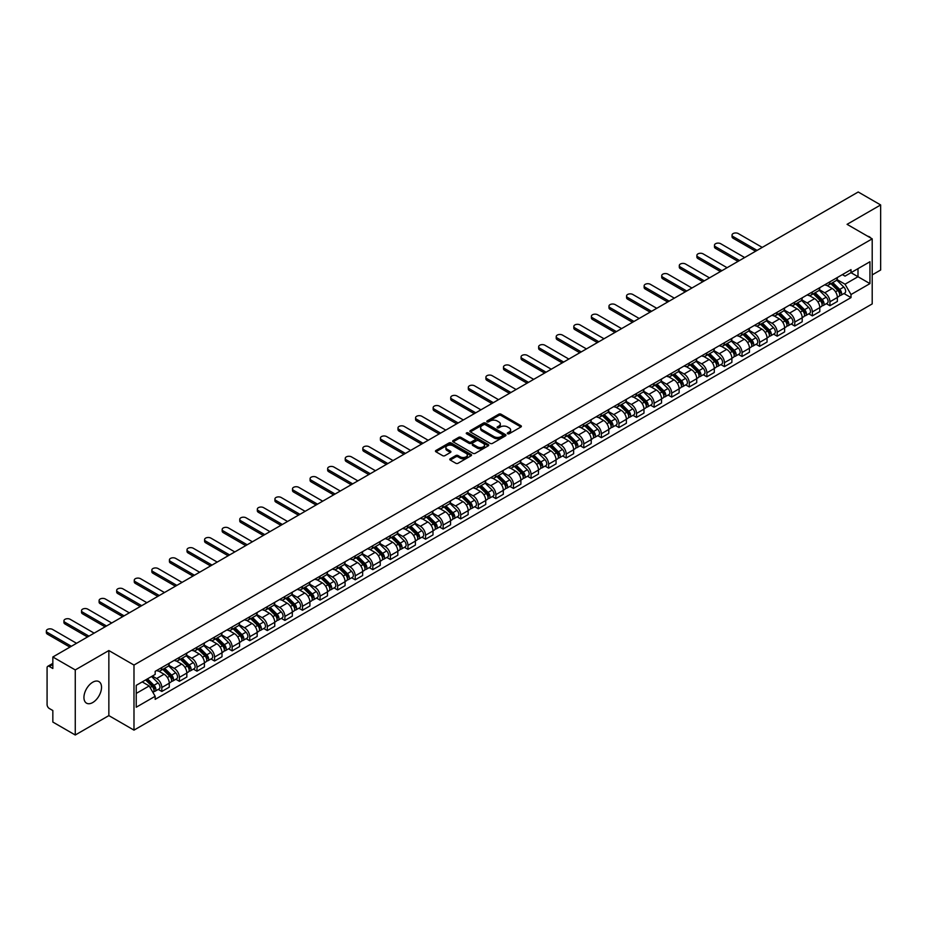 <?xml version="1.0" encoding="UTF-8"?>
<svg xmlns="http://www.w3.org/2000/svg" width="927" height="927" viewBox="0 0 927 927"><rect width="100%" height="100%" fill="white"/><g stroke="black" fill="none" stroke-linecap="round" stroke-linejoin="round"><path stroke-width="1.39" d="M507.625 433.755A1.101 0.637 0 0 0 509.178 433.755L520.928 426.965A1.564 0.904 0 0 0 521.391 426.327A1.564 0.904 0 0 0 520.928 425.69L501.02 414.184A1.564 0.904 0 0 0 498.807 414.184L487.057 420.974A1.101 0.637 0 0 0 488.599 421.866L490.116 420.985A5.006 2.885 0 0 1 497.208 420.985L498.865 421.947A5.006 2.885 0 0 1 500.325 423.998A5.006 2.885 0 0 1 498.865 426.038L497.335 426.918A1.101 0.637 0 0 0 498.888 427.81L500.406 426.93A5.006 2.885 0 0 1 507.486 426.93L509.155 427.892A5.006 2.885 0 0 1 510.615 429.931A5.006 2.885 0 0 1 509.155 431.982L507.625 432.851A1.101 0.637 0 0 0 507.625 433.755L507.625 432.851M92.735 702.539A12.433 7.173 120 0 0 100.858 691.577A12.433 7.173 120 0 0 98.946 681.612A12.433 7.173 120 0 0 92.735 682.226A12.433 7.173 120 0 0 84.612 693.187A12.433 7.173 120 0 0 86.512 703.153A12.433 7.173 120 0 0 92.735 702.539M870.72 237.996A12.433 7.173 120 0 0 869.399 236.802A12.433 7.173 120 0 0 867.695 236.246M450.244 458.772A1.564 0.904 0 0 0 449.78 459.41A1.564 0.904 0 0 0 450.244 460.047L455.829 463.268A1.564 0.904 0 0 0 458.042 463.268L471.09 455.736A1.564 0.904 0 0 0 471.553 455.099A1.564 0.904 0 0 0 471.09 454.462L451.182 442.967A1.564 0.904 0 0 0 448.969 442.967L435.91 450.499A1.564 0.904 0 0 0 435.458 451.136A1.564 0.904 0 0 0 435.91 451.773L442.666 455.667A1.564 0.904 0 0 0 444.879 455.667L450.464 452.446A1.564 0.904 0 0 0 450.916 451.808A1.564 0.904 0 0 0 450.464 451.171L447.115 449.236A4.183 2.422 0 0 1 445.887 447.532A4.183 2.422 0 0 1 448.471 445.296A4.183 2.422 0 0 1 453.036 445.817L466.142 453.384A4.183 2.422 0 0 1 467.37 455.099A4.183 2.422 0 0 1 464.786 457.335A4.183 2.422 0 0 1 460.221 456.802L458.042 455.539A1.564 0.904 0 0 0 455.829 455.539L450.244 458.772L450.244 460.047M133.986 665.053L108.853 650.545L75.261 669.931L52.839 656.988L858.217 191.993L880.65 204.948L847.069 224.334L872.203 238.842L133.986 665.053L133.986 730.128L872.203 303.917L872.203 238.842M490.232 443.407A1.564 0.904 0 0 0 492.446 443.407L505.505 435.875A1.564 0.904 0 0 0 505.957 435.238A1.564 0.904 0 0 0 505.505 434.601L485.586 423.094A1.564 0.904 0 0 0 483.373 423.094L470.325 430.638A1.564 0.904 0 0 0 469.862 431.275A1.564 0.904 0 0 0 470.325 431.912L490.232 443.407M466.941 433.987A1.101 0.637 0 0 1 468.054 434.137L488.274 445.817L475.238 453.338A1.564 0.904 0 0 1 473.025 453.338L453.118 441.843L458.703 438.645L458.703 437.347L453.118 440.568A1.564 0.904 0 0 0 452.654 441.206A1.564 0.904 0 0 0 453.118 441.843L453.118 440.568M458.703 438.645A1.564 0.904 0 0 1 460.916 438.645L460.916 437.347A1.564 0.904 0 0 0 458.703 437.347M460.916 437.347L468.992 442.005A1.564 0.904 0 0 0 471.206 442.005L474.914 439.861A1.564 0.904 0 0 0 475.366 439.224A1.564 0.904 0 0 0 474.914 438.587L466.501 433.732A1.101 0.637 0 0 1 468.054 432.839L488.297 444.531A1.564 0.904 0 0 1 488.761 445.169A1.564 0.904 0 0 1 488.297 445.806L488.297 444.531M75.261 669.931L75.261 735.007L52.839 722.052L52.839 710.534L49.34 708.518A3.187 1.842 -120 0 1 47.08 704.613L47.08 667.788A3.187 1.842 -120 0 1 47.741 666.328L52.839 663.384M872.203 274.902L880.65 270.012L880.65 204.948M75.261 735.007L108.853 715.609L133.986 730.128M52.839 656.988L52.839 668.506L49.34 666.478A3.187 1.842 -120 0 0 47.741 666.328M829.932 281.796A7.335 4.229 60 0 1 828.414 285.087L835.853 280.788A7.335 4.229 -120 0 0 837.371 277.497M819.375 289.688L824.752 292.793A7.335 4.229 60 0 1 829.932 301.773L837.371 297.474A7.335 4.229 -120 0 0 832.191 288.494L826.861 285.423M837.371 297.474L837.371 301.449L829.932 305.736L826.363 303.685M828.414 285.087A7.335 4.229 60 0 1 824.81 284.751M829.932 301.773L829.932 305.736M812.353 291.947A7.335 4.229 60 0 1 810.835 295.238L818.274 290.939A7.335 4.229 -120 0 0 819.792 287.648M808.784 313.836L812.353 315.887L819.792 311.599L819.792 307.625A7.335 4.229 -120 0 0 814.601 298.645L809.283 295.574M810.835 295.238A7.335 4.229 60 0 1 807.22 294.902M801.797 299.838L807.162 302.944A7.335 4.229 60 0 1 812.353 311.924L812.353 315.887M794.763 302.098A7.335 4.229 60 0 1 793.245 305.389L800.685 301.09A7.335 4.229 -120 0 0 802.203 297.799M791.206 323.987L794.763 326.037L802.203 321.75L802.203 317.776A7.335 4.229 -120 0 0 797.023 308.795L791.704 305.725M793.245 305.389A7.335 4.229 60 0 1 789.642 305.053M784.207 309.989L789.584 313.094A7.335 4.229 60 0 1 794.763 322.075L794.763 326.037M777.185 312.248A7.335 4.229 60 0 1 775.667 315.539L783.106 311.24A7.335 4.229 -120 0 0 784.624 307.949M773.616 334.137L777.185 336.188L784.624 331.901L784.624 327.926A7.335 4.229 -120 0 0 779.445 318.946L774.115 315.875M775.667 315.539A7.335 4.229 60 0 1 772.064 315.203M766.629 320.139L772.006 323.245A7.335 4.229 60 0 1 777.185 332.225L777.185 336.188M759.607 322.399A7.335 4.229 60 0 1 758.089 325.69L765.528 321.391A7.335 4.229 -120 0 0 767.046 318.1M756.038 344.288L759.607 346.339L767.046 342.051L767.046 338.077A7.335 4.229 -120 0 0 761.855 329.097L756.536 326.026M758.089 325.69A7.335 4.229 60 0 1 754.474 325.354M749.051 330.29L754.416 333.396A7.335 4.229 60 0 1 759.607 342.376L759.607 346.339M742.017 332.55A7.335 4.229 60 0 1 740.499 335.841L747.938 331.542A7.335 4.229 -120 0 0 749.456 328.251M738.46 354.438L742.029 356.489L749.456 352.202L749.456 348.228A7.335 4.229 -120 0 0 744.277 339.247L738.958 336.177M740.499 335.841A7.335 4.229 60 0 1 736.895 335.504M731.461 340.441L736.838 343.546A7.335 4.229 60 0 1 742.029 352.527L742.029 356.489M724.439 342.7A7.335 4.229 60 0 1 722.921 345.991L730.36 341.692A7.335 4.229 -120 0 0 731.878 338.401M720.87 364.589L724.439 366.64L731.878 362.353L731.878 358.378A7.335 4.229 -120 0 0 726.698 349.398L721.368 346.327M722.921 345.991A7.335 4.229 60 0 1 719.317 345.655M713.883 350.591L719.259 353.697A7.335 4.229 60 0 1 724.439 362.677L724.439 366.64M706.861 352.851A7.335 4.229 60 0 1 705.343 356.142L712.782 351.843A7.335 4.229 -120 0 0 714.3 348.552M703.292 374.74L706.861 376.791L714.3 372.503L714.3 368.529A7.335 4.229 -120 0 0 709.109 359.549L703.79 356.478M705.343 356.142A7.335 4.229 60 0 1 701.727 355.806M696.304 360.742L701.669 363.847A7.335 4.229 60 0 1 706.861 372.828L706.861 376.791M689.282 363.002A7.335 4.229 60 0 1 687.764 366.292L695.192 361.993A7.335 4.229 -120 0 0 696.71 358.703M685.713 384.89L689.282 386.941L696.722 382.654L696.722 378.68A7.335 4.229 -120 0 0 691.53 369.699L686.212 366.628M687.764 366.292A7.335 4.229 60 0 1 684.149 365.956M678.726 370.893L684.091 373.998A7.335 4.229 60 0 1 689.282 382.978L689.282 386.941M671.693 373.152A7.335 4.229 60 0 1 670.175 376.443L677.614 372.144A7.335 4.229 -120 0 0 679.132 368.853M668.124 395.041L671.693 397.092L679.132 392.805L679.132 388.83A7.335 4.229 -120 0 0 673.952 379.85L668.622 376.779M670.175 376.443A7.335 4.229 60 0 1 666.571 376.107M661.136 381.043L666.513 384.149A7.335 4.229 60 0 1 671.693 393.129L671.693 397.092M654.114 383.303A7.335 4.229 60 0 1 652.596 386.594L660.036 382.295A7.335 4.229 -120 0 0 661.554 379.004M650.545 405.192L654.114 407.243L661.554 402.955L661.554 398.981A7.335 4.229 -120 0 0 656.362 390L651.044 386.93M652.596 386.594A7.335 4.229 60 0 1 648.981 386.258M643.558 391.194L648.935 394.299A7.335 4.229 60 0 1 654.114 403.28L654.114 407.243M636.536 393.454A7.335 4.229 60 0 1 635.018 396.744L642.446 392.445A7.335 4.229 -120 0 0 643.975 389.155M632.967 415.342L636.536 417.393L643.975 413.106L643.975 409.131A7.335 4.229 -120 0 0 638.784 400.151L633.465 397.08M635.018 396.744A7.335 4.229 60 0 1 631.403 396.408M625.98 401.345L631.345 404.45A7.335 4.229 60 0 1 636.536 413.43L636.536 417.393M618.946 403.604A7.335 4.229 60 0 1 617.428 406.895L624.868 402.596A7.335 4.229 -120 0 0 626.385 399.305M615.377 425.493L618.946 427.544L626.385 423.257L626.385 419.282A7.335 4.229 -120 0 0 621.206 410.302L615.876 407.231M617.428 406.895A7.335 4.229 60 0 1 613.825 406.559M608.39 411.495L613.767 414.601A7.335 4.229 60 0 1 618.946 423.581L618.946 427.544M601.368 413.755A7.335 4.229 60 0 1 599.85 417.046L607.289 412.747A7.335 4.229 -120 0 0 608.807 409.456M597.799 435.644L601.368 437.695L608.807 433.407L608.807 429.433A7.335 4.229 -120 0 0 603.616 420.452L598.297 417.382M599.85 417.046A7.335 4.229 60 0 1 596.235 416.71M590.812 421.646L596.188 424.751A7.335 4.229 60 0 1 601.368 433.732L601.368 437.695M583.79 423.906A7.335 4.229 60 0 1 582.272 427.196L589.711 422.897A7.335 4.229 -120 0 0 591.229 419.607M580.221 445.794L583.79 447.845L591.229 443.558L591.229 439.583A7.335 4.229 -120 0 0 586.038 430.603L580.719 427.532M582.272 427.196A7.335 4.229 60 0 1 578.657 426.86M573.234 431.797L578.599 434.902A7.335 4.229 60 0 1 583.79 443.882L583.79 447.845M566.2 434.056A7.335 4.229 60 0 1 564.682 437.347L572.121 433.048A7.335 4.229 -120 0 0 573.639 429.757M562.643 455.945L566.2 458.008L573.639 453.709L573.639 449.734A7.335 4.229 -120 0 0 568.46 440.754L563.129 437.683M564.682 437.347A7.335 4.229 60 0 1 561.078 437.011M555.644 441.947L561.02 445.053A7.335 4.229 60 0 1 566.2 454.033L566.2 458.008M548.622 444.207A7.335 4.229 60 0 1 547.104 447.498L554.543 443.199A7.335 4.229 -120 0 0 556.061 439.908M545.053 466.096L548.622 468.158L556.061 463.859L556.061 459.885A7.335 4.229 -120 0 0 550.881 450.904L545.551 447.834M547.104 447.498A7.335 4.229 60 0 1 543.489 447.162M538.066 452.098L543.442 455.203A7.335 4.229 60 0 1 548.622 464.184L548.622 468.158M531.044 454.357A7.335 4.229 60 0 1 529.526 457.648L536.965 453.349A7.335 4.229 -120 0 0 538.483 450.058M527.475 476.246L531.044 478.309L538.483 474.01L538.483 470.035A7.335 4.229 -120 0 0 533.292 461.055L527.973 457.984M529.526 457.648A7.335 4.229 60 0 1 525.91 457.324M520.487 462.249L525.852 465.354A7.335 4.229 60 0 1 531.044 474.334L531.044 478.309M513.454 464.508A7.335 4.229 60 0 1 511.936 467.799L519.375 463.5A7.335 4.229 -120 0 0 520.893 460.209M509.896 486.397L513.454 488.459L520.893 484.161L520.893 480.186A7.335 4.229 -120 0 0 515.713 471.206L510.383 468.135M511.936 467.799A7.335 4.229 60 0 1 508.332 467.475M502.897 472.399L508.274 475.505A7.335 4.229 60 0 1 513.454 484.485L513.454 488.459M495.875 474.659A7.335 4.229 60 0 1 494.358 477.95L501.797 473.651A7.335 4.229 -120 0 0 503.315 470.36M492.307 496.548L495.875 498.61L503.315 494.311L503.315 490.337A7.335 4.229 -120 0 0 498.135 481.356L492.805 478.286M494.358 477.95A7.335 4.229 60 0 1 490.754 477.625M485.319 482.55L490.696 485.655A7.335 4.229 60 0 1 495.875 494.636L495.875 498.61M478.297 484.809A7.335 4.229 60 0 1 476.779 488.1L484.218 483.801A7.335 4.229 -120 0 0 485.736 480.51M474.728 506.698L478.297 508.761L485.736 504.462L485.736 500.487A7.335 4.229 -120 0 0 480.545 491.507L475.227 488.436M476.779 488.1A7.335 4.229 60 0 1 473.164 487.776M467.741 492.7L473.106 495.806A7.335 4.229 60 0 1 478.297 504.786L478.297 508.761M460.707 494.96A7.335 4.229 60 0 1 459.189 498.251L466.629 493.952A7.335 4.229 -120 0 0 468.147 490.661M457.15 516.849L460.707 518.911L468.147 514.612L468.147 510.638A7.335 4.229 -120 0 0 462.967 501.658L457.637 498.587M459.189 498.251A7.335 4.229 60 0 1 455.586 497.926M450.151 502.851L455.528 505.957A7.335 4.229 60 0 1 460.707 514.937L460.707 518.911M443.129 505.111A7.335 4.229 60 0 1 441.611 508.402L449.05 504.114A7.335 4.229 -120 0 0 450.568 500.812M439.56 527L443.129 529.062L450.568 524.763L450.568 520.789A7.335 4.229 -120 0 0 445.389 511.82L440.058 508.738M441.611 508.402A7.335 4.229 60 0 1 438.007 508.077M432.573 513.002L437.95 516.107A7.335 4.229 60 0 1 443.129 525.088L443.129 529.062M425.551 515.261A7.335 4.229 60 0 1 424.033 518.552L431.472 514.265A7.335 4.229 -120 0 0 432.99 510.962M421.982 537.15L425.551 539.213L432.99 534.914L432.99 530.939A7.335 4.229 -120 0 0 427.799 521.971L422.48 518.888M424.033 518.552A7.335 4.229 60 0 1 420.418 518.228M414.995 523.152L420.36 526.258A7.335 4.229 60 0 1 425.551 535.238L425.551 539.213M407.961 525.412A7.335 4.229 60 0 1 406.443 528.703L413.882 524.415A7.335 4.229 -120 0 0 415.4 521.125M404.404 547.301L407.961 549.363L415.4 545.064L415.4 541.09A7.335 4.229 -120 0 0 410.221 532.121L404.89 529.039M406.443 528.703A7.335 4.229 60 0 1 402.839 528.378M397.405 533.303L402.781 536.409A7.335 4.229 60 0 1 407.961 545.389L407.961 549.363M390.383 535.563A7.335 4.229 60 0 1 388.865 538.854L396.304 534.566A7.335 4.229 -120 0 0 397.822 531.275M386.814 557.451L390.383 559.514L397.822 555.215L397.822 551.252A7.335 4.229 -120 0 0 392.642 542.272L387.312 539.19M388.865 538.854A7.335 4.229 60 0 1 385.261 538.529M379.827 543.454L385.203 546.559A7.335 4.229 60 0 1 390.383 555.54L390.383 559.514M372.805 545.713A7.335 4.229 60 0 1 371.287 549.004L378.726 544.717A7.335 4.229 -120 0 0 380.244 541.426M369.236 567.602L372.805 569.665L380.244 565.366L380.244 561.403A7.335 4.229 -120 0 0 375.053 552.422L369.734 549.34M371.287 549.004A7.335 4.229 60 0 1 367.671 548.68M362.248 553.616L367.613 556.71A7.335 4.229 60 0 1 372.805 565.69L372.805 569.665M355.215 555.864A7.335 4.229 60 0 1 353.697 559.155L361.136 554.867A7.335 4.229 -120 0 0 362.654 551.577M351.657 577.753L355.215 579.815L362.654 575.516L362.654 571.553A7.335 4.229 -120 0 0 357.474 562.573L352.156 559.491M353.697 559.155A7.335 4.229 60 0 1 350.093 558.83M344.659 563.767L350.035 566.861A7.335 4.229 60 0 1 355.215 575.841L355.215 579.815M337.637 566.015A7.335 4.229 60 0 1 336.119 569.305L343.558 565.018A7.335 4.229 -120 0 0 345.076 561.727M334.068 587.903L337.637 589.966L345.076 585.667L345.076 581.704A7.335 4.229 -120 0 0 339.896 572.724L334.566 569.641M336.119 569.305A7.335 4.229 60 0 1 332.515 568.981M327.08 573.917L332.457 577.011A7.335 4.229 60 0 1 337.637 585.991L337.637 589.966M320.058 576.165A7.335 4.229 60 0 1 318.54 579.456L325.98 575.169A7.335 4.229 -120 0 0 327.498 571.878M316.489 598.054L320.058 600.117L327.498 595.818L327.498 591.855A7.335 4.229 -120 0 0 322.306 582.874L316.988 579.792M318.54 579.456A7.335 4.229 60 0 1 314.925 579.132M309.502 584.068L314.867 587.162A7.335 4.229 60 0 1 320.058 596.142L320.058 600.117M302.469 586.316A7.335 4.229 60 0 1 300.951 589.607L308.39 585.319A7.335 4.229 -120 0 0 309.908 582.029M298.911 608.205L302.48 610.267L309.908 605.968L309.908 602.005A7.335 4.229 -120 0 0 304.728 593.025L299.409 589.943M300.951 589.607A7.335 4.229 60 0 1 297.347 589.282M291.912 594.219L297.289 597.312A7.335 4.229 60 0 1 302.48 606.293L302.48 610.267M284.89 596.467A7.335 4.229 60 0 1 283.372 599.757L290.811 595.47A7.335 4.229 -120 0 0 292.329 592.179M281.321 618.355L284.89 620.418L292.329 616.119L292.329 612.156A7.335 4.229 -120 0 0 287.15 603.176L281.82 600.093M283.372 599.757A7.335 4.229 60 0 1 279.769 599.433M274.334 604.369L279.711 607.463A7.335 4.229 60 0 1 284.89 616.443L284.89 620.418M267.312 606.617A7.335 4.229 60 0 1 265.794 609.908L273.233 605.621A7.335 4.229 -120 0 0 274.751 602.33M263.743 628.506L267.312 630.569L274.751 626.27L274.751 622.307A7.335 4.229 -120 0 0 269.56 613.326L264.241 610.244M265.794 609.908A7.335 4.229 60 0 1 262.179 609.584M256.756 614.52L262.121 617.614A7.335 4.229 60 0 1 267.312 626.594L267.312 630.569M249.734 616.768A7.335 4.229 60 0 1 248.216 620.059L255.643 615.771A7.335 4.229 -120 0 0 257.161 612.48M246.165 638.657L249.734 640.719L257.173 636.42L257.173 632.457A7.335 4.229 -120 0 0 251.982 623.477L246.663 620.395M248.216 620.059A7.335 4.229 60 0 1 244.601 619.734M239.178 624.671L244.543 627.764A7.335 4.229 60 0 1 249.734 636.745L249.734 640.719M232.144 626.919A7.335 4.229 60 0 1 230.626 630.209L238.065 625.922A7.335 4.229 -120 0 0 239.583 622.631M228.575 648.807L232.144 650.87L239.583 646.571L239.583 642.608A7.335 4.229 -120 0 0 234.404 633.628L229.073 630.545M230.626 630.209A7.335 4.229 60 0 1 227.022 629.885M221.588 634.821L226.964 637.915A7.335 4.229 60 0 1 232.144 646.895L232.144 650.87M214.566 637.069A7.335 4.229 60 0 1 213.048 640.36L220.487 636.073A7.335 4.229 -120 0 0 222.005 632.782M210.997 658.958L214.566 661.021L222.005 656.722L222.005 652.759A7.335 4.229 -120 0 0 216.814 643.778L211.495 640.696M213.048 640.36A7.335 4.229 60 0 1 209.432 640.036M204.01 644.972L209.386 648.066A7.335 4.229 60 0 1 214.566 657.046L214.566 661.021M196.987 647.22A7.335 4.229 60 0 1 195.47 650.511L202.909 646.223A7.335 4.229 -120 0 0 204.427 642.932M193.419 669.109L196.987 671.171L204.427 666.872L204.427 662.909A7.335 4.229 -120 0 0 199.235 653.929L193.917 650.847M195.47 650.511A7.335 4.229 60 0 1 191.854 650.186M186.431 655.122L191.796 658.216A7.335 4.229 60 0 1 196.987 667.197L196.987 671.171M179.398 657.37A7.335 4.229 60 0 1 177.88 660.661L185.319 656.374A7.335 4.229 -120 0 0 186.837 653.083M175.829 679.259L179.398 681.322L186.837 677.023L186.837 673.06A7.335 4.229 -120 0 0 181.657 664.08L176.327 660.997M177.88 660.661A7.335 4.229 60 0 1 174.276 660.337M168.841 665.273L174.218 668.367A7.335 4.229 60 0 1 179.398 677.347L179.398 681.322M161.819 667.521A7.335 4.229 60 0 1 160.301 670.812L167.741 666.525A7.335 4.229 -120 0 0 169.259 663.234M158.25 689.41L161.819 691.472L169.259 687.174L169.259 683.211A7.335 4.229 -120 0 0 164.067 674.23L158.749 671.148M160.301 670.812A7.335 4.229 60 0 1 156.686 670.488M152.352 676.05L156.64 678.518A7.335 4.229 60 0 1 161.819 687.498L161.819 691.472M842.388 274.601L845.03 276.13L869.943 261.75L857.996 268.645L857.996 276.721L845.03 284.207L836.954 279.537M136.234 693.419L149.201 685.945L155.168 696.281L136.234 707.22L136.234 685.354L155.168 674.427L155.168 671.368L851.009 269.63L851.009 272.689L869.943 283.616L851.009 294.543L845.03 284.207M869.943 261.75L869.943 283.616M155.168 696.281L155.168 699.34L851.009 297.602L851.009 294.543M108.853 650.545L108.853 715.609M149.201 685.945L142.213 681.901M843.952 293.535L851.009 297.602M508.066 433.906L509.155 433.28A5.006 2.885 0 0 0 510.615 431.229L510.615 429.931M500.325 423.998L500.325 425.296A5.006 2.885 0 0 1 498.865 427.335L497.776 427.961M520.916 426.976L501.02 415.493A1.564 0.904 0 0 0 498.807 415.493L487.486 422.028M505.505 434.601L505.505 435.875L485.586 424.404A1.564 0.904 0 0 0 483.373 424.404L470.337 431.924L470.325 430.638M502.735 435.678A1.101 0.637 0 0 0 502.735 434.786L485.25 424.693A1.101 0.637 0 0 0 483.709 424.693L482.098 425.62A5.006 2.885 0 0 0 480.638 427.66A5.006 2.885 0 0 0 482.098 429.711L494.045 436.605A5.006 2.885 0 0 0 501.125 436.605L502.735 435.678L502.735 436.988A1.101 0.637 0 0 0 503.06 436.536L503.06 435.238M480.638 427.66L480.638 428.969A5.006 2.885 0 0 0 482.098 431.009L482.098 429.711M502.735 436.988L501.125 437.903A5.006 2.885 0 0 1 494.045 437.903L482.098 431.009M460.916 438.645L468.992 443.303A1.564 0.904 0 0 0 471.206 443.303L474.914 441.171A1.564 0.904 0 0 0 475.366 440.522L475.366 439.224M477.37 446.837A4.183 2.422 0 0 0 481.936 447.37A4.183 2.422 0 0 0 484.52 445.134A4.183 2.422 0 0 0 483.291 443.43L478.668 440.754A1.564 0.904 0 0 0 476.455 440.754L472.758 442.897A1.564 0.904 0 0 0 472.295 443.535A1.564 0.904 0 0 0 472.758 444.172L477.37 446.837L477.37 448.147A4.183 2.422 0 0 0 481.936 448.668A4.183 2.422 0 0 0 484.52 446.432L484.52 445.134M472.295 443.535L472.295 444.844A1.564 0.904 0 0 0 472.758 445.481L472.758 444.172M477.37 448.147L472.758 445.481M467.37 455.099L467.37 456.397A4.183 2.422 0 0 1 464.786 458.633A4.183 2.422 0 0 1 460.221 458.112L458.042 456.849A1.564 0.904 0 0 0 455.829 456.849L450.267 460.059M445.887 447.532L445.887 448.83A4.183 2.422 0 0 0 447.115 450.534L447.115 449.236M450.464 451.171L450.464 452.446L447.115 450.534M471.09 454.462L471.09 455.736L451.182 444.265A1.564 0.904 0 0 0 448.969 444.265L435.933 451.785L435.91 450.499M830.882 283.662L837.811 290.499A3.986 2.306 60 0 1 838.854 296.466L837.371 297.324M832.261 285.029L835.192 286.721M762.249 247.405L738.309 233.581A3.662 2.121 -0 0 0 734.311 233.117A3.662 2.121 -0 0 0 732.04 235.076A3.662 2.121 -0 0 0 733.118 236.57L757.069 250.394M831.646 283.222L839.236 290.696A1.912 1.101 60 0 1 839.735 293.569A1.912 1.101 60 0 1 839.561 293.639M832.794 282.561L839.723 289.386A3.986 2.306 60 0 1 840.777 295.365A3.986 2.306 60 0 1 839.572 295.493M836.675 280.035L843.779 287.046A3.986 2.306 60 0 1 844.833 293.025L840.777 295.365M755.598 251.24L733.118 238.262A3.662 2.121 180 0 1 732.04 236.767L732.04 235.076M813.292 293.813L820.221 300.649A3.986 2.306 60 0 1 821.276 306.617L819.792 307.474M814.682 295.18L817.614 296.872M744.671 257.555L720.719 243.731A3.662 2.121 -0 0 0 716.722 243.268A3.662 2.121 -0 0 0 714.462 245.226A3.662 2.121 -0 0 0 715.54 246.721L739.491 260.545M814.068 293.372L821.646 300.846A1.912 1.101 60 0 1 822.156 303.72A1.912 1.101 60 0 1 821.982 303.789M815.215 292.712L822.145 299.537A3.986 2.306 60 0 1 823.188 305.516A3.986 2.306 60 0 1 821.982 305.643M819.086 290.186L826.2 297.196A3.986 2.306 60 0 1 827.243 303.175L823.188 305.516M738.019 261.391L715.54 248.413A3.662 2.121 180 0 1 714.462 246.918L714.462 245.226M795.714 303.963L802.643 310.8A3.986 2.306 60 0 1 803.697 316.767L802.203 317.625M797.093 305.331L800.036 307.022M727.092 267.706L703.141 253.882A3.662 2.121 -0 0 0 699.143 253.419A3.662 2.121 -0 0 0 696.884 255.377A3.662 2.121 -0 0 0 697.95 256.872L721.901 270.696M796.478 303.523L804.068 310.997A1.912 1.101 60 0 1 804.578 313.871A1.912 1.101 60 0 1 804.393 313.94M797.626 302.862L804.555 309.688A3.986 2.306 60 0 1 805.609 315.667A3.986 2.306 60 0 1 804.404 315.794M801.507 300.336L808.611 307.347A3.986 2.306 60 0 1 809.665 313.326L805.609 315.667M720.441 271.541L697.95 258.563A3.662 2.121 180 0 1 696.884 257.069L696.884 255.377M778.135 314.114L785.065 320.951A3.986 2.306 60 0 1 786.108 326.918L784.624 327.776M779.514 315.481L782.446 317.173M709.503 277.857L685.563 264.033A3.662 2.121 -0 0 0 681.565 263.569A3.662 2.121 -0 0 0 679.306 265.528A3.662 2.121 -0 0 0 680.372 267.022L704.323 280.846M778.9 313.674L786.49 321.148A1.912 1.101 60 0 1 786.988 324.021A1.912 1.101 60 0 1 786.814 324.091M780.047 313.013L786.977 319.838A3.986 2.306 60 0 1 788.031 325.817A3.986 2.306 60 0 1 786.826 325.945M783.929 310.487L791.032 317.498A3.986 2.306 60 0 1 792.087 323.477L788.031 325.817M702.863 281.692L680.372 268.714A3.662 2.121 180 0 1 679.306 267.219L679.306 265.528M760.546 324.265L767.475 331.101A3.986 2.306 60 0 1 768.529 337.069L767.046 337.926M761.936 325.632L764.868 327.324M691.924 288.007L667.973 274.183A3.662 2.121 -0 0 0 663.975 273.72A3.662 2.121 -0 0 0 661.716 275.678A3.662 2.121 -0 0 0 662.793 277.173L686.745 290.997M761.322 323.824L768.9 331.31A1.912 1.101 60 0 1 769.41 334.172A1.912 1.101 60 0 1 769.236 334.241M762.469 323.164L769.398 329.989A3.986 2.306 60 0 1 770.441 335.968A3.986 2.306 60 0 1 769.236 336.095M766.339 320.638L773.454 327.648A3.986 2.306 60 0 1 774.497 333.627L770.441 335.968M685.273 291.843L662.793 278.865A3.662 2.121 180 0 1 661.716 277.37L661.716 275.678M742.967 334.415L749.897 341.252A3.986 2.306 60 0 1 750.951 347.219L749.456 348.077M744.346 335.783L747.289 337.474M674.346 298.158L650.395 284.334A3.662 2.121 -0 0 0 646.397 283.871A3.662 2.121 -0 0 0 644.138 285.829A3.662 2.121 -0 0 0 645.215 287.324L669.155 301.148M743.732 333.975L751.322 341.46A1.912 1.101 60 0 1 751.832 344.323A1.912 1.101 60 0 1 751.658 344.392M744.891 333.314L751.809 340.139A3.986 2.306 60 0 1 752.863 346.119A3.986 2.306 60 0 1 751.658 346.246M748.761 330.788L755.864 337.799A3.986 2.306 60 0 1 756.919 343.778L752.863 346.119M667.695 301.993L645.215 289.015A3.662 2.121 180 0 1 644.138 287.521L644.138 285.829M725.389 344.566L732.318 351.403A3.986 2.306 60 0 1 733.361 357.37L731.878 358.228M726.768 345.933L729.7 347.625M656.756 308.309L632.817 294.485A3.662 2.121 -0 0 0 628.819 294.021A3.662 2.121 -0 0 0 626.559 295.98A3.662 2.121 -0 0 0 627.625 297.474L651.577 311.298M726.154 344.126L733.744 351.611A1.912 1.101 60 0 1 734.242 354.473A1.912 1.101 60 0 1 734.068 354.543M727.301 343.465L734.23 350.29A3.986 2.306 60 0 1 735.285 356.269A3.986 2.306 60 0 1 734.08 356.397M731.183 340.939L738.286 347.949A3.986 2.306 60 0 1 739.34 353.929L735.285 356.269M650.117 312.144L627.625 299.166A3.662 2.121 180 0 1 626.559 297.671L626.559 295.98M707.811 354.717L714.729 361.553A3.986 2.306 60 0 1 715.783 367.521L714.3 368.378M709.19 356.084L712.121 357.776M639.178 318.459L615.227 304.635A3.662 2.121 -0 0 0 611.241 304.172A3.662 2.121 -0 0 0 608.969 306.13A3.662 2.121 -0 0 0 610.047 307.625L633.998 321.449M708.576 354.276L716.154 361.762A1.912 1.101 60 0 1 716.664 364.624A1.912 1.101 60 0 1 716.49 364.693M709.723 353.616L716.652 360.441A3.986 2.306 60 0 1 717.695 366.42A3.986 2.306 60 0 1 716.49 366.547M713.593 351.09L720.708 358.1A3.986 2.306 60 0 1 721.751 364.079L717.695 366.42M632.527 322.295L610.047 309.317A3.662 2.121 180 0 1 608.969 307.822L608.969 306.13M690.221 364.867L697.15 371.704A3.986 2.306 60 0 1 698.205 377.671L696.71 378.529M691.6 366.235L694.543 367.926M621.6 328.61L597.648 314.786A3.662 2.121 -0 0 0 593.651 314.323A3.662 2.121 -0 0 0 591.391 316.281A3.662 2.121 -0 0 0 592.469 317.776L616.409 331.599M690.997 364.427L698.576 371.912A1.912 1.101 60 0 1 699.085 374.775A1.912 1.101 60 0 1 698.912 374.844M692.145 363.766L699.062 370.591A3.986 2.306 60 0 1 700.117 376.571A3.986 2.306 60 0 1 698.912 376.698M696.015 361.24L703.118 368.251A3.986 2.306 60 0 1 704.172 374.23L700.117 376.571M614.949 332.445L592.469 319.467A3.662 2.121 180 0 1 591.391 317.973L591.391 316.281M672.643 375.018L679.572 381.854A3.986 2.306 60 0 1 680.615 387.822L679.132 388.68M674.022 376.385L676.953 378.077M604.01 338.761L580.07 324.937A3.662 2.121 -0 0 0 576.073 324.473A3.662 2.121 -0 0 0 573.813 326.431A3.662 2.121 -0 0 0 574.879 327.926L598.83 341.75M673.408 374.578L680.997 382.063A1.912 1.101 60 0 1 681.496 384.925A1.912 1.101 60 0 1 681.322 384.995M674.555 373.917L681.484 380.742A3.986 2.306 60 0 1 682.539 386.721A3.986 2.306 60 0 1 681.333 386.849M678.437 371.391L685.54 378.401A3.986 2.306 60 0 1 686.594 384.381L682.539 386.721M597.37 342.596L574.879 329.618A3.662 2.121 180 0 1 573.813 328.123L573.813 326.431M655.065 385.168L661.982 392.005A3.986 2.306 60 0 1 663.037 397.973L661.554 398.83M656.443 386.536L659.375 388.228M586.432 348.911L562.48 335.087A3.662 2.121 -0 0 0 558.494 334.624A3.662 2.121 -0 0 0 556.223 336.582A3.662 2.121 -0 0 0 557.301 338.077L581.252 351.901M655.829 384.728L663.408 392.214A1.912 1.101 60 0 1 663.917 395.076A1.912 1.101 60 0 1 663.744 395.145M656.976 384.068L663.906 390.893A3.986 2.306 60 0 1 664.949 396.872A3.986 2.306 60 0 1 663.755 396.999M660.847 381.542L667.961 388.552A3.986 2.306 60 0 1 669.016 394.531L664.949 396.872M579.781 352.747L557.301 339.769A3.662 2.121 180 0 1 556.223 338.274L556.223 336.582M637.475 395.319L644.404 402.156A3.986 2.306 60 0 1 645.459 408.123L643.964 408.981M638.854 396.686L641.797 398.378M568.854 359.062L544.902 345.238A3.662 2.121 -0 0 0 540.904 344.774A3.662 2.121 -0 0 0 538.645 346.733A3.662 2.121 -0 0 0 539.723 348.228L563.662 362.051M638.251 394.879L645.829 402.364A1.912 1.101 60 0 1 646.339 405.226A1.912 1.101 60 0 1 646.165 405.296M639.398 394.218L646.316 401.043A3.986 2.306 60 0 1 647.37 407.023A3.986 2.306 60 0 1 646.165 407.15M643.268 391.692L650.372 398.703A3.986 2.306 60 0 1 651.426 404.682L647.37 407.023M562.202 362.897L539.723 349.919A3.662 2.121 180 0 1 538.645 348.425L538.645 346.733M619.896 405.47L626.826 412.306A3.986 2.306 60 0 1 627.869 418.274L626.385 419.143M621.275 406.837L624.219 408.529M551.275 369.213L527.324 355.389A3.662 2.121 -0 0 0 523.326 354.925A3.662 2.121 -0 0 0 521.067 356.883A3.662 2.121 -0 0 0 522.133 358.378L546.084 372.202M620.661 405.029L628.251 412.515A1.912 1.101 60 0 1 628.749 415.377A1.912 1.101 60 0 1 628.576 415.447M621.808 404.369L628.738 411.194A3.986 2.306 60 0 1 629.792 417.173A3.986 2.306 60 0 1 628.587 417.301M625.69 401.843L632.793 408.853A3.986 2.306 60 0 1 633.848 414.832L629.792 417.173M544.624 373.048L522.133 360.07A3.662 2.121 180 0 1 521.067 358.575L521.067 356.883M602.318 415.62L609.236 422.457A3.986 2.306 60 0 1 610.29 428.425L608.807 429.294M603.697 416.988L606.629 418.68M533.685 379.363L509.734 365.539A3.662 2.121 -0 0 0 505.748 365.076A3.662 2.121 -0 0 0 503.477 367.034A3.662 2.121 -0 0 0 504.555 368.529L528.506 382.353M603.083 415.18L610.661 422.666A1.912 1.101 60 0 1 611.171 425.528A1.912 1.101 60 0 1 610.997 425.597M604.23 414.52L611.16 421.345A3.986 2.306 60 0 1 612.202 427.324A3.986 2.306 60 0 1 611.009 427.451M608.1 411.994L615.215 419.004A3.986 2.306 60 0 1 616.27 424.983L612.202 427.324M527.034 383.199L504.555 370.221A3.662 2.121 180 0 1 503.477 368.726L503.477 367.034M584.728 425.771L591.658 432.608A3.986 2.306 60 0 1 592.712 438.575L591.217 439.444M586.119 427.138L589.051 428.83M516.107 389.514L492.156 375.69A3.662 2.121 -0 0 0 488.158 375.226A3.662 2.121 -0 0 0 485.899 377.185A3.662 2.121 -0 0 0 486.976 378.68L510.916 392.503M585.505 425.331L593.083 432.816A1.912 1.101 60 0 1 593.593 435.678A1.912 1.101 60 0 1 593.419 435.748M586.652 424.67L593.57 431.495A3.986 2.306 60 0 1 594.624 437.474A3.986 2.306 60 0 1 593.419 437.602M590.522 422.144L597.637 429.155A3.986 2.306 60 0 1 598.68 435.134L594.624 437.474M509.456 393.349L486.976 380.371A3.662 2.121 180 0 1 485.899 378.876L485.899 377.185M567.15 435.922L574.08 442.758A3.986 2.306 60 0 1 575.122 448.726L573.639 449.595M568.529 437.289L571.472 438.981M498.529 399.664L474.578 385.841A3.662 2.121 -0 0 0 470.58 385.377A3.662 2.121 -0 0 0 468.32 387.335A3.662 2.121 -0 0 0 469.386 388.83L493.338 402.666M567.915 435.481L575.505 442.967A1.912 1.101 60 0 1 576.003 445.829A1.912 1.101 60 0 1 575.829 445.899M569.062 434.821L575.991 441.646A3.986 2.306 60 0 1 577.046 447.625A3.986 2.306 60 0 1 575.841 447.753M572.944 432.295L580.047 439.305A3.986 2.306 60 0 1 581.102 445.284L577.046 447.625M491.878 403.512L469.386 390.522A3.662 2.121 180 0 1 468.32 389.027L468.32 387.335M549.572 446.072L556.49 452.909A3.986 2.306 60 0 1 557.544 458.888L556.061 459.746M550.951 447.44L553.882 449.132M480.939 409.815L456.988 395.991A3.662 2.121 -0 0 0 453.002 395.528A3.662 2.121 -0 0 0 450.731 397.486A3.662 2.121 -0 0 0 451.808 398.981L475.76 412.816M550.337 445.632L557.927 453.118A1.912 1.101 60 0 1 558.425 455.98A1.912 1.101 60 0 1 558.251 456.049M551.484 444.972L558.413 451.797A3.986 2.306 60 0 1 559.456 457.776A3.986 2.306 60 0 1 558.263 457.903M555.366 442.446L562.469 449.456A3.986 2.306 60 0 1 563.523 455.435L559.456 457.776M474.288 413.662L451.808 400.673A3.662 2.121 180 0 1 450.731 399.178L450.731 397.486M531.982 456.223L538.911 463.06A3.986 2.306 60 0 1 539.966 469.039L538.471 469.896M533.373 457.59L536.304 459.282M463.361 419.966L439.41 406.142A3.662 2.121 -0 0 0 435.412 405.678A3.662 2.121 -0 0 0 433.152 407.637A3.662 2.121 -0 0 0 434.23 409.131L458.181 422.967M532.758 455.783L540.337 463.268A1.912 1.101 60 0 1 540.847 466.13A1.912 1.101 60 0 1 540.673 466.2M533.906 455.122L540.823 461.947A3.986 2.306 60 0 1 541.878 467.926A3.986 2.306 60 0 1 540.673 468.054M537.776 452.596L544.891 459.607A3.986 2.306 60 0 1 545.933 465.586L541.878 467.926M456.71 423.813L434.23 410.823A3.662 2.121 180 0 1 433.152 409.328L433.152 407.637M514.404 466.374L521.333 473.21A3.986 2.306 60 0 1 522.376 479.189L520.893 480.047M515.783 467.741L518.726 469.433M445.783 430.116L421.831 416.293A3.662 2.121 -0 0 0 417.834 415.829A3.662 2.121 -0 0 0 415.574 417.787A3.662 2.121 -0 0 0 416.64 419.282L440.592 433.118M515.169 465.933L522.758 473.419A1.912 1.101 60 0 1 523.257 476.281A1.912 1.101 60 0 1 523.083 476.351M516.316 465.273L523.245 472.11A3.986 2.306 60 0 1 524.3 478.077A3.986 2.306 60 0 1 523.095 478.205M520.198 462.747L527.301 469.757A3.986 2.306 60 0 1 528.355 475.736L524.3 478.077M439.131 433.963L416.64 420.974A3.662 2.121 180 0 1 415.574 419.479L415.574 417.787M496.826 476.524L503.743 483.361A3.986 2.306 60 0 1 504.798 489.34L503.315 490.198M498.205 477.892L501.136 479.583M428.193 440.267L404.242 426.443A3.662 2.121 -0 0 0 400.255 425.98A3.662 2.121 -0 0 0 397.984 427.938A3.662 2.121 -0 0 0 399.062 429.433L423.013 443.268M497.59 476.084L505.18 483.57A1.912 1.101 60 0 1 505.678 486.432A1.912 1.101 60 0 1 505.505 486.501M498.738 475.424L505.667 482.26A3.986 2.306 60 0 1 506.721 488.228A3.986 2.306 60 0 1 505.516 488.355M502.619 472.897L509.723 479.908A3.986 2.306 60 0 1 510.777 485.887L506.721 488.228M421.542 444.114L399.062 431.125A3.662 2.121 180 0 1 397.984 429.63L397.984 427.938M479.236 486.675L486.165 493.512A3.986 2.306 60 0 1 487.22 499.491L485.736 500.348M480.626 488.042L483.558 489.734M410.615 450.418L386.663 436.594A3.662 2.121 -0 0 0 382.666 436.13A3.662 2.121 -0 0 0 380.406 438.089A3.662 2.121 -0 0 0 381.484 439.583L405.435 453.419M480.012 486.235L487.59 493.72A1.912 1.101 60 0 1 488.1 496.582A1.912 1.101 60 0 1 487.926 496.652M481.159 485.574L488.077 492.411A3.986 2.306 60 0 1 489.132 498.378A3.986 2.306 60 0 1 487.926 498.506M485.03 483.048L492.144 490.059A3.986 2.306 60 0 1 493.187 496.038L489.132 498.378M403.963 454.265L381.484 441.275A3.662 2.121 180 0 1 380.406 439.78L380.406 438.089M461.658 496.826L468.587 503.662A3.986 2.306 60 0 1 469.641 509.641L468.147 510.499M463.036 498.193L465.98 499.885M393.036 460.568L369.085 446.744A3.662 2.121 -0 0 0 365.087 446.281A3.662 2.121 -0 0 0 362.828 448.239A3.662 2.121 -0 0 0 363.894 449.734L387.845 463.57M462.422 496.385L470.012 503.871A1.912 1.101 60 0 1 470.51 506.733A1.912 1.101 60 0 1 470.337 506.802M463.57 495.725L470.499 502.561A3.986 2.306 60 0 1 471.553 508.529A3.986 2.306 60 0 1 470.348 508.656M467.451 493.199L474.554 500.209A3.986 2.306 60 0 1 475.609 506.188L471.553 508.529M386.385 464.415L363.894 451.426A3.662 2.121 180 0 1 362.828 449.931L362.828 448.239M444.079 506.976L450.997 513.813A3.986 2.306 60 0 1 452.052 519.792L450.568 520.65M445.458 508.344L448.39 510.035M375.447 470.719L351.507 456.895A3.662 2.121 -0 0 0 347.509 456.432A3.662 2.121 -0 0 0 345.238 458.39A3.662 2.121 -0 0 0 346.316 459.885L370.267 473.72M444.844 506.536L452.434 514.021A1.912 1.101 60 0 1 452.932 516.884A1.912 1.101 60 0 1 452.758 516.953M445.991 505.875L452.921 512.712A3.986 2.306 60 0 1 453.975 518.68A3.986 2.306 60 0 1 452.77 518.807M449.873 503.349L456.976 510.36A3.986 2.306 60 0 1 458.031 516.339L453.975 518.68M368.795 474.566L346.316 461.576A3.662 2.121 180 0 1 345.238 460.082L345.238 458.39M426.49 517.127L433.419 523.964A3.986 2.306 60 0 1 434.473 529.943L432.99 530.8M427.88 518.494L430.812 520.186M357.868 480.87L333.917 467.046A3.662 2.121 -0 0 0 329.919 466.582A3.662 2.121 -0 0 0 327.66 468.541A3.662 2.121 -0 0 0 328.737 470.035L352.689 483.871M427.266 516.687L434.844 524.172A1.912 1.101 60 0 1 435.354 527.034A1.912 1.101 60 0 1 435.18 527.104M428.413 516.026L435.342 522.863A3.986 2.306 60 0 1 436.385 528.83A3.986 2.306 60 0 1 435.18 528.958M432.283 513.5L439.398 520.51A3.986 2.306 60 0 1 440.441 526.49L436.385 528.83M351.217 484.717L328.737 471.727A3.662 2.121 180 0 1 327.66 470.232L327.66 468.541M408.911 527.278L415.841 534.114A3.986 2.306 60 0 1 416.895 540.093L415.4 540.951M410.29 528.645L413.233 530.337M340.29 491.02L316.339 477.196A3.662 2.121 -0 0 0 312.341 476.733A3.662 2.121 -0 0 0 310.082 478.691A3.662 2.121 -0 0 0 311.148 480.186L335.099 494.021M409.676 526.837L417.266 534.323A1.912 1.101 60 0 1 417.764 537.185A1.912 1.101 60 0 1 417.59 537.254M410.823 526.177L417.753 533.013A3.986 2.306 60 0 1 418.807 538.981A3.986 2.306 60 0 1 417.602 539.108M414.705 523.651L421.808 530.661A3.986 2.306 60 0 1 422.863 536.64L418.807 538.981M333.639 494.867L311.148 481.878A3.662 2.121 180 0 1 310.082 480.383L310.082 478.691M391.333 537.428L398.262 544.265A3.986 2.306 60 0 1 399.305 550.244L397.822 551.101M392.712 538.796L395.644 540.487M322.7 501.171L298.761 487.347A3.662 2.121 -0 0 0 294.763 486.884A3.662 2.121 -0 0 0 292.492 488.842A3.662 2.121 -0 0 0 293.569 490.337L317.521 504.172M392.098 536.988L399.688 544.473A1.912 1.101 60 0 1 400.186 547.336A1.912 1.101 60 0 1 400.012 547.405M393.245 536.327L400.174 543.164A3.986 2.306 60 0 1 401.229 549.132A3.986 2.306 60 0 1 400.024 549.259M397.127 533.801L404.23 540.812A3.986 2.306 60 0 1 405.284 546.791L401.229 549.132M316.061 505.018L293.569 492.028A3.662 2.121 180 0 1 292.492 490.534L292.492 488.842M373.743 547.579L380.673 554.416A3.986 2.306 60 0 1 381.727 560.395L380.244 561.252M375.134 548.946L378.065 550.638M305.122 511.322L281.171 497.498A3.662 2.121 -0 0 0 277.173 497.046A3.662 2.121 -0 0 0 274.913 498.993A3.662 2.121 -0 0 0 275.991 500.487L299.942 514.323M374.52 547.139L382.098 554.624A1.912 1.101 60 0 1 382.608 557.486A1.912 1.101 60 0 1 382.434 557.556M375.667 546.478L382.596 553.315A3.986 2.306 60 0 1 383.639 559.282A3.986 2.306 60 0 1 382.434 559.41M379.537 543.952L386.652 550.962A3.986 2.306 60 0 1 387.695 556.942L383.639 559.282M298.471 515.169L275.991 502.179A3.662 2.121 180 0 1 274.913 500.684L274.913 498.993M356.165 557.73L363.094 564.566A3.986 2.306 60 0 1 364.149 570.545L362.654 571.403M357.544 559.097L360.487 560.789M287.544 521.472L263.592 507.648A3.662 2.121 -0 0 0 259.595 507.196A3.662 2.121 -0 0 0 257.335 509.143A3.662 2.121 -0 0 0 258.401 510.638L282.353 524.473M356.93 557.289L364.52 564.775A1.912 1.101 60 0 1 365.029 567.637A1.912 1.101 60 0 1 364.844 567.706M358.077 556.629L365.006 563.465A3.986 2.306 60 0 1 366.061 569.433A3.986 2.306 60 0 1 364.856 569.56M361.959 554.103L369.062 561.113A3.986 2.306 60 0 1 370.116 567.092L366.061 569.433M280.893 525.319L258.401 512.33A3.662 2.121 180 0 1 257.335 510.835L257.335 509.143M338.587 567.88L345.516 574.717A3.986 2.306 60 0 1 346.559 580.696L345.076 581.553M339.966 569.248L342.897 570.939M269.954 531.623L246.014 517.799A3.662 2.121 -0 0 0 242.017 517.347A3.662 2.121 -0 0 0 239.757 519.294A3.662 2.121 -0 0 0 240.823 520.789L264.774 534.624M339.352 567.44L346.941 574.925A1.912 1.101 60 0 1 347.44 577.788A1.912 1.101 60 0 1 347.266 577.857M340.499 566.779L347.428 573.616A3.986 2.306 60 0 1 348.482 579.584A3.986 2.306 60 0 1 347.277 579.711M344.38 564.253L351.484 571.275A3.986 2.306 60 0 1 352.538 577.243L348.482 579.584M263.314 535.47L240.823 522.48A3.662 2.121 180 0 1 239.757 520.986L239.757 519.294M321.009 578.031L327.926 584.867A3.986 2.306 60 0 1 328.981 590.847L327.498 591.704M322.387 579.398L325.319 581.09M252.376 541.774L228.424 527.95A3.662 2.121 -0 0 0 224.427 527.498A3.662 2.121 -0 0 0 222.167 529.444A3.662 2.121 -0 0 0 223.245 530.939L247.196 544.775M321.773 577.591L329.352 585.076A1.912 1.101 60 0 1 329.861 587.938A1.912 1.101 60 0 1 329.688 588.008M322.92 576.93L329.85 583.767A3.986 2.306 60 0 1 330.893 589.734A3.986 2.306 60 0 1 329.688 589.862M326.791 574.404L333.905 581.426A3.986 2.306 60 0 1 334.948 587.394L330.893 589.734M245.725 545.621L223.245 532.631A3.662 2.121 180 0 1 222.167 531.136L222.167 529.444M303.419 588.182L310.348 595.018A3.986 2.306 60 0 1 311.402 600.997L309.908 601.855M304.798 589.549L307.741 591.241M234.798 551.924L210.846 538.1A3.662 2.121 -0 0 0 206.848 537.648A3.662 2.121 -0 0 0 204.589 539.595A3.662 2.121 -0 0 0 205.667 541.09L229.606 554.925M304.183 587.741L311.773 595.227A1.912 1.101 60 0 1 312.283 598.089A1.912 1.101 60 0 1 312.109 598.158M305.342 587.081L312.26 593.917A3.986 2.306 60 0 1 313.314 599.885A3.986 2.306 60 0 1 312.109 600.012M309.212 584.555L316.316 591.577A3.986 2.306 60 0 1 317.37 597.544L313.314 599.885M228.146 555.771L205.667 542.782A3.662 2.121 180 0 1 204.589 541.287L204.589 539.595M285.84 598.332L292.77 605.169A3.986 2.306 60 0 1 293.813 611.148L292.329 612.005M287.219 599.699L290.151 601.391M217.208 562.075L193.268 548.251A3.662 2.121 -0 0 0 189.27 547.799A3.662 2.121 -0 0 0 187.011 549.746A3.662 2.121 -0 0 0 188.077 551.252L212.028 565.076M286.605 597.892L294.195 605.377A1.912 1.101 60 0 1 294.693 608.239A1.912 1.101 60 0 1 294.519 608.309M287.752 597.231L294.682 604.068A3.986 2.306 60 0 1 295.736 610.036A3.986 2.306 60 0 1 294.531 610.163M291.634 594.705L298.737 601.727A3.986 2.306 60 0 1 299.792 607.695L295.736 610.036M210.568 565.922L188.077 552.944A3.662 2.121 180 0 1 187.011 551.438L187.011 549.746M268.262 608.483L275.18 615.319A3.986 2.306 60 0 1 276.234 621.299L274.751 622.156M269.641 609.85L272.573 611.542M199.629 572.226L175.678 558.402A3.662 2.121 -0 0 0 171.692 557.95A3.662 2.121 -0 0 0 169.421 559.896A3.662 2.121 -0 0 0 170.498 561.403L194.45 575.227M269.027 608.042L276.605 615.528A1.912 1.101 60 0 1 277.115 618.39A1.912 1.101 60 0 1 276.941 618.46M270.174 607.382L277.103 614.219A3.986 2.306 60 0 1 278.146 620.186A3.986 2.306 60 0 1 276.941 620.314M274.044 604.856L281.159 611.878A3.986 2.306 60 0 1 282.202 617.846L278.146 620.186M192.978 576.073L170.498 563.095A3.662 2.121 180 0 1 169.421 561.588L169.421 559.896M250.672 618.645L257.602 625.47A3.986 2.306 60 0 1 258.656 631.449L257.161 632.307M252.051 620.001L254.995 621.693M182.051 582.376L158.1 568.552A3.662 2.121 -0 0 0 154.102 568.1A3.662 2.121 -0 0 0 151.843 570.047A3.662 2.121 -0 0 0 152.92 571.553L176.86 585.377M251.449 618.193L259.027 625.679A1.912 1.101 60 0 1 259.537 628.541A1.912 1.101 60 0 1 259.363 628.61M252.596 617.533L259.514 624.369A3.986 2.306 60 0 1 260.568 630.337A3.986 2.306 60 0 1 259.363 630.464M256.466 615.007L263.569 622.029A3.986 2.306 60 0 1 264.624 627.996L260.568 630.337M175.4 586.223L152.92 573.245A3.662 2.121 180 0 1 151.843 571.739L151.843 570.047M233.094 628.796L240.023 635.621A3.986 2.306 60 0 1 241.066 641.6L239.583 642.457M234.473 630.151L237.405 631.843M164.461 592.538L140.522 578.703A3.662 2.121 -0 0 0 136.524 578.251A3.662 2.121 -0 0 0 134.264 580.198A3.662 2.121 -0 0 0 135.33 581.704L159.282 595.528M233.859 628.344L241.449 635.829A1.912 1.101 60 0 1 241.947 638.691A1.912 1.101 60 0 1 241.773 638.761M235.006 627.683L241.935 634.52A3.986 2.306 60 0 1 242.99 640.487A3.986 2.306 60 0 1 241.785 640.615M238.888 625.157L245.991 632.179A3.986 2.306 60 0 1 247.045 638.147L242.99 640.487M157.822 596.374L135.33 583.396A3.662 2.121 180 0 1 134.264 581.889L134.264 580.198M215.516 638.946L222.434 645.771A3.986 2.306 60 0 1 223.488 651.751L222.005 652.608M216.895 640.302L219.826 641.994M146.883 602.689L122.932 588.854A3.662 2.121 -0 0 0 118.946 588.402A3.662 2.121 -0 0 0 116.675 590.348A3.662 2.121 -0 0 0 117.752 591.855L141.704 605.679M216.281 638.494L223.859 645.98A1.912 1.101 60 0 1 224.369 648.842A1.912 1.101 60 0 1 224.195 648.912M217.428 637.834L224.357 644.671A3.986 2.306 60 0 1 225.4 650.638A3.986 2.306 60 0 1 224.207 650.766M221.298 635.308L228.413 642.33A3.986 2.306 60 0 1 229.467 648.297L225.4 650.638M140.232 606.525L117.752 593.547A3.662 2.121 180 0 1 116.675 592.04L116.675 590.348M197.926 649.097L204.855 655.922A3.986 2.306 60 0 1 205.91 661.901L204.415 662.759M199.305 650.453L202.248 652.144M129.305 612.84L105.354 599.004A3.662 2.121 -0 0 0 101.356 598.552A3.662 2.121 -0 0 0 99.096 600.499A3.662 2.121 -0 0 0 100.174 602.005L124.114 615.829M198.702 648.645L206.281 656.131A1.912 1.101 60 0 1 206.791 659.004A1.912 1.101 60 0 1 206.617 659.062M199.85 647.985L206.767 654.821A3.986 2.306 60 0 1 207.822 660.789A3.986 2.306 60 0 1 206.617 660.916M203.72 645.47L210.835 652.481A3.986 2.306 60 0 1 211.877 658.448L207.822 660.789M122.654 616.675L100.174 603.697A3.662 2.121 180 0 1 99.096 602.191L99.096 600.499M180.348 659.248L187.277 666.073A3.986 2.306 60 0 1 188.32 672.052L186.837 672.909M181.727 660.603L184.67 662.295M111.727 622.99L87.775 609.155A3.662 2.121 -0 0 0 83.778 608.703A3.662 2.121 -0 0 0 81.518 610.65A3.662 2.121 -0 0 0 82.584 612.156L106.535 625.98M181.113 658.796L188.702 666.281A1.912 1.101 60 0 1 189.201 669.155A1.912 1.101 60 0 1 189.027 669.224M182.26 658.135L189.189 664.972A3.986 2.306 60 0 1 190.244 670.939A3.986 2.306 60 0 1 189.038 671.067M186.142 655.621L193.245 662.631A3.986 2.306 60 0 1 194.299 668.599L190.244 670.939M105.075 626.826L82.584 613.848A3.662 2.121 180 0 1 81.518 612.341L81.518 610.65M162.77 669.398L169.687 676.223A3.986 2.306 60 0 1 170.742 682.202L169.259 683.06M164.149 670.754L167.08 672.446M94.137 633.141L70.185 619.306A3.662 2.121 -0 0 0 66.199 618.854A3.662 2.121 -0 0 0 63.928 620.8A3.662 2.121 -0 0 0 65.006 622.307L88.957 636.131M163.534 668.946L171.113 676.432A1.912 1.101 60 0 1 171.622 679.306A1.912 1.101 60 0 1 171.449 679.375M164.682 668.286L171.611 675.123A3.986 2.306 60 0 1 172.654 681.09A3.986 2.306 60 0 1 171.46 681.218M168.552 665.771L175.666 672.782A3.986 2.306 60 0 1 176.721 678.749L172.654 681.09M87.486 636.976L65.006 623.998A3.662 2.121 180 0 1 63.928 622.492L63.928 620.8M145.597 679.954L152.109 686.374A3.986 2.306 60 0 1 153.164 692.353L152.967 692.469M146.57 680.905L149.502 682.608M76.559 643.292L52.607 629.456A3.662 2.121 -0 0 0 48.61 629.004A3.662 2.121 -0 0 0 46.35 630.951A3.662 2.121 -0 0 0 47.428 632.457L71.367 646.281M146.362 679.503L153.534 686.583A1.912 1.101 60 0 1 154.044 689.456A1.912 1.101 60 0 1 153.87 689.526M147.509 678.842L154.021 685.273A3.986 2.306 60 0 1 155.076 691.241A3.986 2.306 60 0 1 153.87 691.368M151.565 676.501L158.088 682.932A3.986 2.306 60 0 1 159.131 688.9L155.076 691.241M69.907 647.127L47.428 634.149A3.662 2.121 180 0 1 46.35 632.643L46.35 630.951M179.398 677.347L186.837 673.06M196.987 667.197L204.427 662.909M214.566 657.046L222.005 652.759M232.144 646.895L239.583 642.608M249.734 636.745L257.173 632.457M267.312 626.594L274.751 622.307M284.89 616.443L292.329 612.156M302.48 606.293L309.908 602.005M320.058 596.142L327.498 591.855M337.637 585.991L345.076 581.704M355.215 575.841L362.654 571.553M372.805 565.69L380.244 561.403M390.383 555.54L397.822 551.252M407.961 545.389L415.4 541.09M425.551 535.238L432.99 530.939M443.129 525.088L450.568 520.789M460.707 514.937L468.147 510.638M478.297 504.786L485.736 500.487M495.875 494.636L503.315 490.337M513.454 484.485L520.893 480.186M531.044 474.334L538.483 470.035M548.622 464.184L556.061 459.885M566.2 454.033L573.639 449.734M583.79 443.882L591.229 439.583M601.368 433.732L608.807 429.433M618.946 423.581L626.385 419.282M636.536 413.43L643.975 409.131M654.114 403.28L661.554 398.981M671.693 393.129L679.132 388.83M689.282 382.978L696.722 378.68M706.861 372.828L714.3 368.529M724.439 362.677L731.878 358.378M742.029 352.527L749.456 348.228M759.607 342.376L767.046 338.077M777.185 332.225L784.624 327.926M794.763 322.075L802.203 317.776M812.353 311.924L819.792 307.625M161.819 687.498L169.259 683.211M156.64 678.518L164.067 674.23M174.218 668.367L181.657 664.08M191.796 658.216L199.235 653.929M209.386 648.066L216.814 643.778M226.964 637.915L234.404 633.628M244.543 627.764L251.982 623.477M262.121 617.614L269.56 613.326M279.711 607.463L287.15 603.176M297.289 597.312L304.728 593.025M314.867 587.162L322.306 582.874M332.457 577.011L339.896 572.724M350.035 566.861L357.474 562.573M367.613 556.71L375.053 552.422M385.203 546.559L392.642 542.272M402.781 536.409L410.221 532.121M420.36 526.258L427.799 521.971M437.95 516.107L445.389 511.82M455.528 505.957L462.967 501.658M473.106 495.806L480.545 491.507M490.696 485.655L498.135 481.356M508.274 475.505L515.713 471.206M525.852 465.354L533.292 461.055M543.442 455.203L550.881 450.904M561.02 445.053L568.46 440.754M578.599 434.902L586.038 430.603M596.188 424.751L603.616 420.452M613.767 414.601L621.206 410.302M631.345 404.45L638.784 400.151M648.935 394.299L656.362 390M666.513 384.149L673.952 379.85M684.091 373.998L691.53 369.699M701.669 363.847L709.109 359.549M719.259 353.697L726.698 349.398M736.838 343.546L744.277 339.247M754.416 333.396L761.855 329.097M772.006 323.245L779.445 318.946M789.584 313.094L797.023 308.795M807.162 302.944L814.601 298.645M824.752 292.793L832.191 288.494M52.839 664.462L49.34 666.478M509.155 433.28L509.155 431.982M497.335 427.81L497.335 426.918M498.865 427.335L498.865 426.038M487.057 421.866L487.057 420.974M498.807 415.493L498.807 414.184M501.02 415.493L501.02 414.184M520.928 426.965L520.928 425.69M483.373 424.404L483.373 423.094M485.586 424.404L485.586 423.094M494.045 437.903L494.045 436.605M501.125 437.903L501.125 436.605M468.992 443.303L468.992 442.005M471.206 443.303L471.206 442.005M474.914 441.171L474.914 439.861M468.054 434.137L468.054 432.839M455.829 456.849L455.829 455.539M458.042 456.849L458.042 455.539M460.221 458.112L460.221 456.802M448.969 444.265L448.969 442.967M451.182 444.265L451.182 442.967M837.811 290.499L835.517 291.82M840.129 292.689L839.41 293.106M843.779 287.046L839.723 289.386M733.118 238.262L733.118 236.57M820.221 300.649L817.938 301.97M822.55 302.839L821.832 303.256M826.2 297.196L822.145 299.537M715.54 248.413L715.54 246.721M802.643 310.8L800.349 312.121M804.972 312.99L804.254 313.407M808.611 307.347L804.555 309.688M697.95 258.563L697.95 256.872M785.065 320.951L782.77 322.272M787.382 323.141L786.664 323.558M791.032 317.498L786.977 319.838M680.372 268.714L680.372 267.022M767.475 331.101L765.192 332.422M769.804 333.291L769.086 333.708M773.454 327.648L769.398 329.989M662.793 278.865L662.793 277.173M749.897 341.252L747.602 342.573M752.226 343.442L751.507 343.859M755.864 337.799L751.809 340.139M645.215 289.015L645.215 287.324M732.318 351.403L730.024 352.723M734.636 353.593L733.917 354.01M738.286 347.949L734.23 350.29M627.625 299.166L627.625 297.474M714.729 361.553L712.446 362.874M717.058 363.743L716.339 364.16M720.708 358.1L716.652 360.441M610.047 309.317L610.047 307.625M697.15 371.704L694.856 373.025M699.479 373.894L698.761 374.311M703.118 368.251L699.062 370.591M592.469 319.467L592.469 317.776M679.572 381.854L677.278 383.175M681.89 384.056L681.183 384.462M685.54 378.401L681.484 380.742M574.879 329.618L574.879 327.926M661.982 392.005L659.7 393.326M664.311 394.207L663.593 394.612M667.961 388.552L663.906 390.893M557.301 339.769L557.301 338.077M644.404 402.156L642.11 403.477M646.733 404.357L646.015 404.763M650.372 398.703L646.316 401.043M539.723 349.919L539.723 348.228M626.826 412.306L624.531 413.627M629.155 414.508L628.436 414.914M632.793 408.853L628.738 411.194M522.133 360.07L522.133 358.378M609.236 422.457L606.953 423.778M611.565 424.659L610.847 425.064M615.215 419.004L611.16 421.345M504.555 370.221L504.555 368.529M591.658 432.608L589.375 433.929M593.987 434.809L593.268 435.215M597.637 429.155L593.57 431.495M486.976 380.371L486.976 378.68M574.08 442.758L571.785 444.079M576.409 444.96L575.69 445.366M580.047 439.305L575.991 441.646M469.386 390.522L469.386 388.83M556.49 452.909L554.207 454.23M558.819 455.111L558.1 455.516M562.469 449.456L558.413 451.797M451.808 400.673L451.808 398.981M538.911 463.06L536.629 464.381M541.241 465.261L540.522 465.667M544.891 459.607L540.823 461.947M434.23 410.823L434.23 409.131M521.333 473.21L519.039 474.531M523.662 475.412L522.944 475.818M527.301 469.757L523.245 472.11M416.64 420.974L416.64 419.282M503.743 483.361L501.461 484.682M506.072 485.563L505.354 485.968M509.723 479.908L505.667 482.26M399.062 431.125L399.062 429.433M486.165 493.512L483.882 494.833M488.494 495.713L487.776 496.119M492.144 490.059L488.077 492.411M381.484 441.275L381.484 439.583M468.587 503.662L466.293 504.983M470.916 505.864L470.198 506.269M474.554 500.209L470.499 502.561M363.894 451.426L363.894 449.734M450.997 513.813L448.714 515.134M453.326 516.015L452.608 516.42M456.976 510.36L452.921 512.712M346.316 461.576L346.316 459.885M433.419 523.964L431.136 525.285M435.748 526.165L435.03 526.582M439.398 520.51L435.342 522.863M328.737 471.727L328.737 470.035M415.841 534.114L413.546 535.435M418.17 536.316L417.451 536.733M421.808 530.661L417.753 533.013M311.148 481.878L311.148 480.186M398.262 544.265L395.968 545.586M400.58 546.466L399.861 546.884M404.23 540.812L400.174 543.164M293.569 492.028L293.569 490.337M380.673 554.416L378.39 555.736M383.002 556.617L382.283 557.034M386.652 550.962L382.596 553.315M275.991 502.179L275.991 500.487M363.094 564.566L360.8 565.887M365.423 566.768L364.705 567.185M369.062 561.113L365.006 563.465M258.401 512.33L258.401 510.638M345.516 574.717L343.222 576.038M347.834 576.918L347.115 577.336M351.484 571.275L347.428 573.616M240.823 522.48L240.823 520.789M327.926 584.867L325.644 586.188M330.255 587.069L329.537 587.486M333.905 581.426L329.85 583.767M223.245 532.631L223.245 530.939M310.348 595.018L308.054 596.339M312.677 597.22L311.959 597.637M316.316 591.577L312.26 593.917M205.667 542.782L205.667 541.09M292.77 605.169L290.475 606.49M295.087 607.37L294.369 607.788M298.737 601.727L294.682 604.068M188.077 552.944L188.077 551.252M275.18 615.319L272.897 616.64M277.509 617.521L276.791 617.938M281.159 611.878L277.103 614.219M170.498 563.095L170.498 561.403M257.602 625.47L255.307 626.791M259.931 627.672L259.212 628.089M263.569 622.029L259.514 624.369M152.92 573.245L152.92 571.553M240.023 635.621L237.729 636.942M242.341 637.822L241.634 638.239M245.991 632.179L241.935 634.52M135.33 583.396L135.33 581.704M222.434 645.771L220.151 647.092M224.763 647.973L224.044 648.39M228.413 642.33L224.357 644.671M117.752 593.547L117.752 591.855M204.855 655.922L202.561 657.243M207.185 658.124L206.466 658.541M210.835 652.481L206.767 654.821M100.174 603.697L100.174 602.005M187.277 666.073L184.983 667.394M189.606 668.274L188.888 668.691M193.245 662.631L189.189 664.972M82.584 613.848L82.584 612.156M169.687 676.223L167.405 677.544M172.016 678.425L171.298 678.842M175.666 672.782L171.611 675.123M65.006 623.998L65.006 622.307M152.109 686.374L150.116 687.533M154.438 688.576L153.72 688.993M158.088 682.932L154.021 685.273M47.428 634.149L47.428 632.457"/></g></svg>
